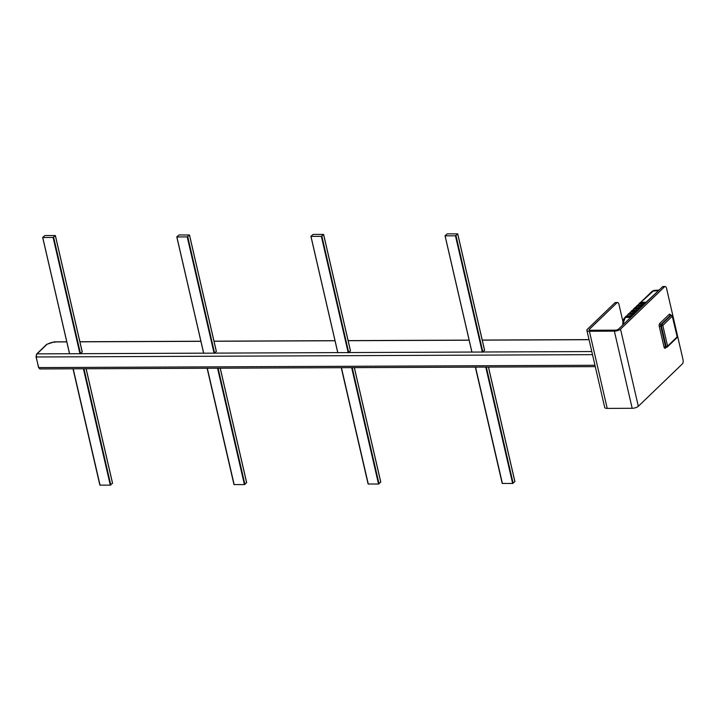 <?xml version="1.0" encoding="UTF-8"?>
<svg xmlns="http://www.w3.org/2000/svg" width="719" height="719" viewBox="0 0 719 719"><rect width="100%" height="100%" fill="white"/><g stroke="black" fill="none" stroke-linecap="round" stroke-linejoin="round"><path stroke-width="1.08" d="M38.583 367.202L36.04 356.795L36.624 354.036A0.935 0.746 46.1 0 1 37.082 353.865L47.032 344.293A11.558 4.26 167 0 1 54.276 341.938L54.707 342.388M445.097 235.814L471.943 352.076L482.853 352.031A2.346 1.141 -90.2 0 1 482.889 351.995L484.534 350.234M471.943 352.076L445.025 235.751L447.29 233.846L457.733 233.882L455.46 235.787L445.232 235.823M310.976 236.371L337.822 352.643L348.733 352.598A2.346 1.141 -90.2 0 1 348.769 352.562L350.423 350.791M337.822 352.643L310.905 236.308L313.178 234.403L323.622 234.439L321.348 236.344L311.111 236.389M176.865 236.928L203.702 353.2L214.622 353.155A2.346 1.141 -90.2 0 1 214.657 353.119L216.302 351.357M203.702 353.2L176.784 236.875L179.058 234.96L189.501 234.996L187.228 236.902L177 236.946M42.745 237.495L69.59 353.757L80.501 353.712A2.346 1.141 -90.2 0 1 80.537 353.685L82.191 351.915M69.59 353.757L42.673 237.432L44.946 235.526L55.381 235.562L53.116 237.468L42.879 237.504M625.836 316.315L631.453 315.434L630.806 316.054L625.836 316.315L625.323 316.953L631.165 316.944L625.323 316.953M628.586 313.664L634.203 312.792L633.556 313.412L628.586 313.664L628.073 314.311L633.915 314.293L628.073 314.311M633.556 313.412L633.852 314.014L636.666 311.651L630.887 311.947L631.884 310.482L636.953 310.141L636.306 310.77L631.336 311.021M630.824 311.669L636.603 311.372L639.416 309.008L633.574 309.017L634.634 307.84L639.703 307.498L639.056 308.118L634.086 308.37M636.827 305.728L642.453 304.856L641.806 305.476L636.827 305.728L636.324 306.375L642.166 306.357L636.324 306.375M641.806 305.476L642.103 306.078L644.916 303.715L639.137 304.011L640.135 302.546L645.204 302.205L644.557 302.825L639.577 303.085M640.701 302.51L653.841 290.458L652.196 291.258A0.782 0.62 -133.9 0 1 652.537 291.114L658.523 290.62L662.478 286.827L664.518 286.818A3.128 1.519 -90.2 0 1 665.156 286.522A3.128 1.519 -90.2 0 1 666.549 288.319L683.05 359.797A3.128 1.519 -90.2 0 1 682.331 363.949L638.328 406.289A4.682 1.726 167 0 1 632.172 408.284L607.204 408.392A4.682 1.726 167 0 1 604.706 407.457L586.893 330.327A4.682 1.726 -13 0 0 589.4 331.252L614.368 331.144A4.682 1.726 -13 0 0 620.524 329.149L664.518 286.818M623.085 324.718A76.591 37.316 -90.2 0 1 623.139 323.235L625.386 317.241M666.18 347.106A1.096 0.53 -90.2 0 1 665.956 347.214L666.639 347.205A1.096 1.096 0 0 0 667.394 346.9L676.867 337.786A1.096 0.863 -133.9 0 0 677.064 336.995L667.591 346.109L666.154 346.576A1.096 0.53 89.8 0 0 666.639 347.205A1.096 0.53 89.8 0 0 666.864 347.106A1.096 0.863 -133.9 0 0 667.591 346.109L662.819 325.446A1.096 0.863 -133.9 0 0 661.633 324.458A1.096 0.53 89.8 0 0 661.381 325.914L662.819 325.446L672.4 316.09A1.096 1.096 0 0 0 671.33 315.237A1.096 0.53 89.8 0 0 671.106 315.344A1.096 0.863 46.1 0 1 672.292 316.333L677.172 336.753L672.4 316.09M676.965 336.582L677.172 336.753A1.096 1.096 0 0 1 676.867 337.786M616.911 302.816A3.128 1.519 -90.2 0 1 617.558 302.528L615.509 302.537A3.128 1.519 89.8 0 0 614.871 302.825L616.911 302.816L589.418 329.275A2.346 0.863 -13 0 0 589.176 329.796A2.346 0.863 -13 0 0 590.434 330.264L615.401 330.156A2.346 0.863 -13 0 0 618.475 329.158L631.165 316.944M630.806 316.054L631.102 316.657L632.163 315.632L631.453 315.434M633.915 314.293L632.163 315.632M634.203 312.792L634.913 312.99M636.306 310.77L636.666 311.651M636.953 310.141L637.663 310.347M633.574 309.017L639.416 309.008M639.056 308.118L639.353 308.721L640.413 307.696L639.703 307.498M642.166 306.357L640.413 307.696M642.453 304.856L643.163 305.054M639.074 303.724L644.916 303.715M644.557 302.825L644.853 303.427L645.914 302.402L645.204 302.205M658.523 290.62L645.914 302.402M622.708 325.078L622.78 323.28L624.703 323.164M630.743 317.358L658.604 290.539M665.156 286.522L663.116 286.53A3.128 1.519 89.8 0 0 662.478 286.827M475.412 367.121L502.204 483.438L512.647 483.474L514.849 481.505M341.291 367.688L368.092 484.004L378.527 484.04L380.728 482.072M207.18 368.245L233.972 484.561L244.415 484.597L246.608 482.629M73.059 368.802L99.86 485.118L110.295 485.154L112.497 483.186M617.558 302.528A3.128 1.519 -90.2 0 1 618.942 304.326L622.951 321.672M614.871 302.825L587.369 329.284A4.682 1.726 -13 0 0 586.893 330.327M595.278 366.627L40.03 368.946L38.493 367.409L36.139 356.588M40.03 368.946A2.346 1.141 -90.2 0 1 38.988 367.589L594.964 365.27M592.51 354.656L36.543 356.975A2.346 1.141 -90.2 0 1 37.082 353.865L69.518 353.73M591.791 351.546L482.889 351.995M471.871 352.049L348.769 352.562M337.75 352.607L214.657 353.119M203.639 353.164L80.537 353.685M54.276 341.938L66.786 341.885M79.917 341.831L200.907 341.327M214.037 341.264L335.018 340.761M348.149 340.707L469.139 340.204M482.269 340.15L589.059 339.701M624.721 317.69A0.782 0.62 46.1 0 1 624.739 317.681L624.739 317.681A0.782 0.62 46.1 0 1 625.081 317.537L630.824 317.277M626.95 315.74L628.136 314.589M629.7 313.098L630.887 311.947M632.45 310.446L633.637 309.305M635.201 307.804L636.387 306.654M637.951 305.153L639.137 304.011M625.35 317.088L624.739 317.681C623.813 318.328 623.157 320.189 622.78 323.28L622.879 323.316M670.62 315.246A2.184 1.07 89.8 0 0 669.245 314.356A1.096 0.863 -133.9 0 0 670.423 315.344L671.106 315.344L661.633 324.458L660.95 324.458L670.423 315.344A1.096 0.53 -90.2 0 1 670.647 315.246A1.096 0.53 -90.2 0 1 670.872 315.344M659.26 326.381L661.381 325.914L666.154 346.576L665.47 346.576L660.698 325.914A1.096 0.53 -90.2 0 1 660.95 324.458A1.096 0.863 -133.9 0 1 659.763 323.478A2.184 1.07 89.8 0 0 659.26 326.381L664.032 347.043L665.47 346.576A1.096 0.53 -90.2 0 0 665.956 347.214L665.65 347.313A1.096 0.863 -133.9 0 0 665.452 348.104L666.378 347.205M669.245 314.356L659.763 323.478M664.032 347.043A2.184 1.07 89.8 0 0 665.452 348.104M620.524 329.149L638.328 406.289M614.368 331.144L632.172 408.284M589.616 330.156L589.418 329.275M589.4 331.252L607.204 408.392M485.774 367.085L512.647 483.474M513.159 483.312L486.323 367.076M502.419 483.519L475.547 367.121M488.426 367.067L514.876 481.658M351.663 367.643L378.527 484.04M379.048 483.869L352.211 367.643M368.299 484.076L341.426 367.688M354.305 367.634L380.764 482.215M217.542 368.2L244.415 484.597M244.927 484.426L218.091 368.2M234.178 484.642L207.306 368.245M220.194 368.191L246.644 482.773M83.422 368.766L110.295 485.154M110.807 484.992L83.979 368.757M100.067 485.199L73.194 368.802M86.073 368.748L112.532 483.339M457.697 233.963L484.57 350.378M455.46 235.787L482.35 352.238M482.853 352.031L455.972 235.616M323.577 234.52L350.459 350.944M321.348 236.344L348.23 352.804M348.733 352.598L321.86 236.174M189.465 235.086L216.338 351.501M187.228 236.902L214.118 353.362M214.622 353.155L187.74 236.74M55.345 235.643L82.218 352.058M53.116 237.468L79.998 353.928M80.501 353.712L53.628 237.297M36.624 354.036L46.627 344.41M46.735 344.338L54.374 341.849L66.768 341.795M79.899 341.741L200.88 341.237M214.019 341.183L335 340.68M348.131 340.617L469.121 340.114M482.251 340.06L589.041 339.611M626.743 315.749L628.1 314.437M629.493 313.107L630.851 311.794M632.244 310.464L633.601 309.152M634.985 307.813L636.351 306.501M637.735 305.171L639.101 303.858M640.485 302.528L652.196 291.258M653.841 290.458L659.152 290.018M670.548 315.659L670.342 315.147L671.33 315.237M502.204 483.438L475.349 367.121M488.489 367.067L514.921 481.568M368.092 484.004L341.237 367.688M354.368 367.634L380.8 482.125M233.972 484.561L207.117 368.245M220.248 368.191L246.689 482.692M99.86 485.118L73.005 368.802M86.136 368.748L112.568 483.249M457.733 233.882L484.615 350.297M471.907 352.184L445.025 235.751M323.622 234.439L350.495 350.854M337.786 352.741L310.905 236.308M189.501 234.996L216.374 351.411M203.666 353.299L176.784 236.875M55.381 235.562L82.263 351.977M69.554 353.865L42.673 237.432"/></g></svg>
